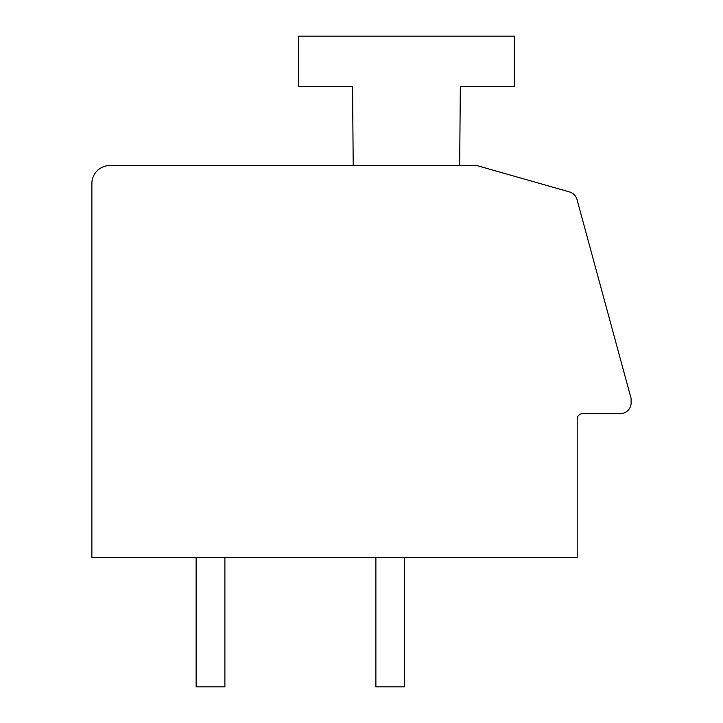 <?xml version="1.0" encoding="UTF-8"?>
<svg xmlns="http://www.w3.org/2000/svg" width="723" height="723" viewBox="0 0 723 723"><rect width="100%" height="100%" fill="white"/><g stroke="black" fill="none" stroke-linecap="round" stroke-linejoin="round"><path stroke-width="1.08" d="M620.343 413.628A10.782 10.782 0 0 0 631.125 402.847L631.125 398.572L576.999 199.485A10.782 10.782 0 0 0 569.543 191.947L476.9 165.567L109.851 165.567A17.976 17.976 0 0 0 91.875 183.543L91.875 557.433L577.198 557.433L577.198 419.024A5.395 5.395 0 0 1 582.593 413.628L620.343 413.628M459.647 165.567L460.361 86.48L514.288 86.48L514.288 36.15L298.59 36.15L298.59 86.48L352.517 86.48L353.231 165.567M404.636 557.433L404.636 686.85L375.879 686.85L375.879 557.433M224.889 557.433L224.889 686.85L196.132 686.85L196.132 557.433"/></g></svg>
